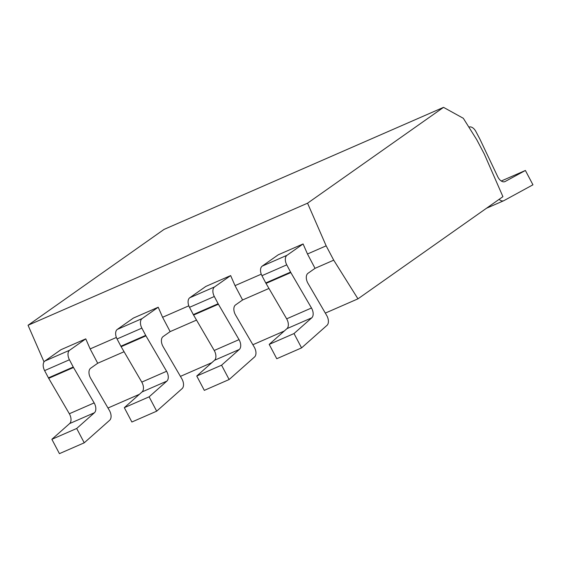 <?xml version="1.0" encoding="UTF-8"?>
<svg xmlns="http://www.w3.org/2000/svg" width="561" height="561" viewBox="0 0 561 561"><rect width="100%" height="100%" fill="white"/><g stroke="black" fill="none" stroke-linecap="round" stroke-linejoin="round"><path stroke-width="0.84" d="M443.527 107.354L463.323 118.294L476.745 139.696L484.297 154.037L502.922 196.666L357.96 298.838L333.718 260.171L326.158 245.837L307.554 203.187L443.527 107.354L164.022 229.428L28.05 325.268L307.554 203.187M326.158 245.837L307.477 253.993L303.094 243.951L278.277 254.785L262.183 266.131L287.001 255.29A7.777 4.656 66.4 0 0 286.755 264.855L290.577 272.106A7.777 4.656 -113.6 0 0 290.836 272.576L311.481 307.996A7.777 4.656 -113.6 0 1 311.755 317.821L286.937 328.655A7.777 4.656 66.4 0 0 286.664 318.83L266.026 283.417L290.836 272.576M261.265 274.182L235.031 285.633L230.648 275.591L205.838 286.426L189.744 297.772L214.554 286.93A7.777 4.656 66.4 0 0 214.309 296.496L218.131 303.746A7.777 4.656 -113.6 0 0 218.397 304.216L239.035 339.636A7.777 4.656 -113.6 0 1 239.309 349.461L214.498 360.295A7.777 4.656 66.4 0 0 214.225 350.471L193.58 315.058L218.397 304.216M188.819 305.815L162.592 317.274L158.209 307.225L133.392 318.066L117.298 329.405L142.115 318.571A7.777 4.656 66.4 0 0 141.863 328.129L145.692 335.387A7.777 4.656 -113.6 0 0 145.951 335.857L166.596 371.277A7.777 4.656 -113.6 0 1 166.869 381.101L142.052 391.936A7.777 4.656 66.4 0 0 141.779 382.111L121.141 346.698L145.951 335.857M116.372 337.456L90.146 348.914L85.763 338.865L60.953 349.706L44.859 361.046L69.669 350.211A7.777 4.656 66.4 0 0 69.424 359.769L73.246 367.027A7.777 4.656 -113.6 0 0 73.512 367.497L94.15 402.91A7.777 4.656 -113.6 0 1 94.423 412.742L69.613 423.576A7.777 4.656 66.4 0 0 69.34 413.752L48.695 378.331L73.512 367.497M44.031 361.908L28.05 325.268M124.072 351.733L97.705 363.248L90.146 348.914M196.518 320.093L170.151 331.614L162.592 317.274M333.718 260.171L315.037 268.333L307.477 253.993M268.964 288.452L242.59 299.974L235.031 285.633M69.669 350.211L85.763 338.865M97.705 363.248L90.637 368.233A7.777 4.656 -113.6 0 0 90.651 378.268L109.395 410.435A7.777 4.656 66.4 0 1 109.668 420.259L84.241 442.811L76.689 428.471L94.423 412.742M315.037 268.333L307.968 273.312A7.777 4.656 -113.6 0 0 307.982 283.347L326.726 315.513A7.777 4.656 66.4 0 1 327 325.338L301.573 347.89L294.013 333.557L311.755 317.821M499.094 199.365A7.777 4.656 66.4 0 0 503.743 200.719A7.777 4.656 66.4 0 0 503.96 200.607L532.95 184.807L525.391 170.474L501.275 181.007M525.391 170.474L505.166 181.498A7.777 4.656 -113.6 0 1 504.949 181.603A7.777 4.656 -113.6 0 1 497.74 176.715L479.971 139.275A7.777 4.656 -113.6 0 0 479.725 138.791L475.903 131.533A7.777 4.656 66.4 0 0 468.933 127.13A7.777 4.656 66.4 0 0 468.877 127.158L468.933 127.13M287.001 255.29L303.094 243.951M262.183 266.131A7.777 4.656 -113.6 0 0 261.938 275.689L265.767 282.947A7.777 4.656 66.4 0 0 266.026 283.417M301.573 347.89L276.762 358.724L269.203 344.391L286.937 328.655M294.013 333.557L269.203 344.391M357.96 298.838L325.317 313.094M284.273 331.025L252.878 344.735M211.827 362.665L180.432 376.375M139.387 394.306L107.993 408.015M48.695 378.331A7.777 4.656 66.4 0 1 48.435 377.862L44.607 370.611A7.777 4.656 -113.6 0 1 44.859 361.046M84.241 442.811L59.431 453.646L51.871 439.312L69.613 423.576M76.689 428.471L51.871 439.312M170.151 331.614L163.083 336.593A7.777 4.656 -113.6 0 0 163.09 346.628L181.841 378.794A7.777 4.656 66.4 0 1 182.115 388.619L156.687 411.171L149.128 396.83L166.869 381.101M142.115 318.571L158.209 307.225M121.141 346.698A7.777 4.656 66.4 0 1 120.874 346.221L117.053 338.97A7.777 4.656 -113.6 0 1 117.298 329.405M156.687 411.171L131.877 422.005L124.318 407.672L142.052 391.936M149.128 396.83L124.318 407.672M242.59 299.974L235.522 304.953A7.777 4.656 -113.6 0 0 235.536 314.987L254.28 347.154A7.777 4.656 66.4 0 1 254.554 356.978L229.133 379.531L221.574 365.19L239.309 349.461M214.554 286.93L230.648 275.591M189.744 297.772A7.777 4.656 -113.6 0 0 189.499 307.33L193.321 314.588A7.777 4.656 66.4 0 0 193.58 315.058M229.133 379.531L204.316 390.365L196.757 376.031L214.498 360.295M221.574 365.19L196.757 376.031M505.166 181.498L504.725 181.687M265.767 282.947L290.577 272.106M261.938 275.689L286.755 264.855M311.481 307.996L286.664 318.83M44.607 370.611L69.424 359.769M48.435 377.862L73.246 367.027M94.15 402.91L69.34 413.752M117.053 338.97L141.863 328.129M120.874 346.221L145.692 335.387M166.596 371.277L141.779 382.111M193.321 314.588L218.131 303.746M189.499 307.33L214.309 296.496M239.035 339.636L214.225 350.471M486.478 208.257L503.743 200.719"/></g></svg>
